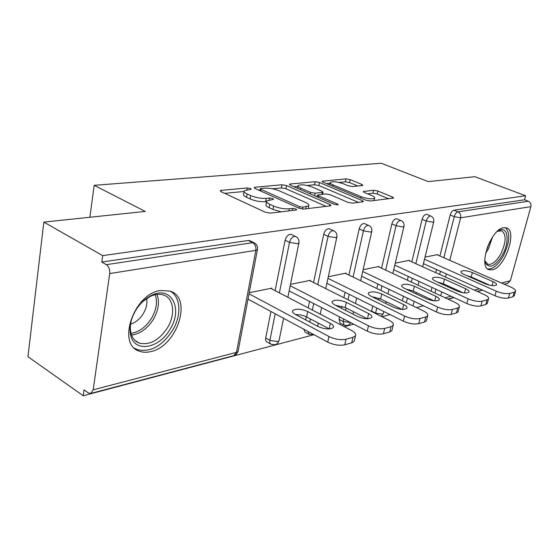 <?xml version="1.0" encoding="UTF-8"?>
<svg xmlns="http://www.w3.org/2000/svg" width="559" height="559" viewBox="0 0 559 559"><rect width="100%" height="100%" fill="white"/><g stroke="black" fill="none" stroke-linecap="round" stroke-linejoin="round"><path stroke-width="0.84" d="M250.551 188.551L247.239 187.964L221.217 190.353L220.204 190.682L221.071 191.688L265.385 212.245L270.43 213.133L296.095 210.016L296.689 209.793L295.963 209.017L292.553 208.416L289.303 208.8C284.196 209.129 278.962 208.207 273.61 206.04L269.871 204.335C267.111 203.022 266.07 201.883 266.755 200.912L273.533 199.332L272.855 198.606L269.494 198.012L266.224 198.354C261.095 198.62 255.938 197.711 250.76 195.615L247.148 193.966C244.549 192.736 243.577 191.66 244.241 190.752L251.187 189.242L250.551 188.551M503.68 227.702C490.865 228.938 477.721 267.23 489.111 269.731L492.304 269.815C505.077 267.726 517.704 230.741 506.468 227.862L503.68 227.702M160.447 290.484C133.755 293.699 116.391 344.917 139.526 351.241C142.908 352.456 146.612 352.582 150.65 351.632C176.951 346.636 192.96 298.01 170.202 291.12L160.447 290.484M362.218 185.553L362.854 185.336L361.792 184.407L350.193 179.635L346.007 178.873L322.075 181.249L323.067 182.164L365.872 200.213L370.317 201.009L393.62 198.026L392.474 197.027L377.856 191.01L373.601 190.242L363.294 191.527L364.384 192.499L371.637 195.524C374.069 196.572 375.068 197.467 374.628 198.214C372.028 199.423 367.536 198.934 361.156 196.726L333.01 184.896C330.774 183.918 329.873 183.086 330.306 182.409C332.947 181.242 337.391 181.724 343.631 183.855L348.222 185.77L352.505 186.545L362.218 185.553M93.178 389.826L236.499 352.338L255.847 250.348L109.711 273.568L93.178 389.826L90.886 393.417L88.294 392.9L84.018 389.896L83.207 395.751L27.95 356.684L43.847 222.105L145.242 211.428L94.164 185.315L381.252 163.249L428.271 181.612L474.815 176.707L525.642 195.769L102.681 255.638L101.794 262.052L106.336 264.673L252.71 242.669L248.266 240.482L101.794 262.052M43.847 222.105L102.681 255.638M286.515 185.581L281.974 184.763L255.1 187.237L254.191 187.531L255.1 188.509L298.995 208.221L303.837 209.073L330.278 205.866L331.026 205.586L329.95 204.517L286.515 185.581L285.894 188.739L281.366 187.929L272.436 188.774M290.198 184.009L315.15 181.71L319.503 182.5L362.372 200.632L363.49 201.666L352.526 203.169L347.977 202.358L330.152 194.714L325.645 193.91L317.778 194.937L318.805 195.943L337.461 204.028L338.23 204.776L334.471 204.384L290.352 185.218L289.394 184.274L290.198 184.009L289.995 185.05M94.164 185.315L89.908 217.255M109.711 273.568C110.004 269.522 108.872 266.552 106.336 264.673M525.642 195.769L524.538 199.794L528.381 201.247C530.505 202.323 531.343 204.119 530.882 206.641L510.36 280.716L507.831 283.245M482.466 290.142L477.435 291.477M454.104 297.647L448.192 299.212M423.401 305.766L416.483 307.597M390.063 314.584L381.979 316.722M353.742 324.192L344.302 326.694M314.004 334.701L83.207 395.751M271.646 288.835L271.779 288.158L249.237 292.72M432.107 300.532L429.696 298.813M431.038 291.232L431.995 287.424M435.706 272.652L436.495 269.515M439.891 256.001L450.191 215.012C451.029 212.301 452.266 210.701 453.901 210.198L457.954 211.833L528.381 201.247M524.538 199.794L453.901 210.198M248.266 240.482L250.111 240.845M411.801 261.871L422.122 219.303C422.967 216.501 424.274 214.831 426.028 214.307L426.866 214.418M402.361 300.805L403.472 296.242M407.357 280.206L408.266 276.453M381.559 268.201L391.873 223.935C392.725 221.022 394.102 219.282 395.989 218.73L396.96 218.869M371.497 311.482L372.762 306.011M374.621 298.017L374.83 297.129M376.836 288.507L377.884 284.014M348.907 275.063L359.171 228.931C360.038 225.906 361.491 224.096 363.532 223.509L364.657 223.684M343.841 325.065L340.131 323.137L339.054 319.35L339.599 316.904M341.507 308.33L341.968 306.269M343.876 297.681L345.078 292.294M313.55 282.519L323.717 234.361C324.59 231.209 326.135 229.316 328.343 228.687L329.656 228.911M308.771 334.177L305.088 332.186L303.754 329.181M305.654 319.902L306.318 316.757M308.191 307.876L309.56 301.413M275.119 290.645L285.139 240.258C286.019 236.974 287.661 234.997 290.058 234.326L291.609 234.605M270.696 344.051L267.062 341.996C265.811 341.43 265.364 340.103 265.707 338.013L270.975 311.517M310.371 280.925L310.497 280.325L290.484 284.37M345.993 273.658L346.112 273.113L328.308 276.719M378.876 266.95L378.988 266.461L363.112 269.676M409.314 260.746L409.426 260.305L395.255 263.17M437.585 254.988L437.69 254.59L425.022 257.147M244.08 191.639L243.64 194.064C242.976 194.986 243.941 196.069 246.533 197.306L247.148 193.966M266.531 201.582L265.595 201.687C260.466 201.974 255.316 201.065 250.139 198.962L246.533 197.306M266.587 201.813L266.119 204.273C265.434 205.251 266.468 206.404 269.221 207.717L269.871 204.335M281.212 211.819L272.953 209.429L269.221 207.717M244.038 191.485L224.62 193.337M326.107 206.376L285.894 188.739M260.096 189.955L258.628 190.095M260.962 188.474L260.333 188.676L260.983 189.368L299.47 206.592L302.838 207.193L308.757 205.845C309.393 204.86 308.288 203.714 305.438 202.407L279.234 190.815C274.21 188.823 269.242 187.936 264.33 188.159L260.962 188.474M293.838 186.734L297.954 186.343M307.143 185.469L314.521 184.763L315.15 181.71M358.571 202.435L318.875 185.546L314.521 184.763M312.139 186.992C305.661 184.749 300.987 184.267 298.108 185.546C297.633 186.252 298.499 187.111 300.714 188.11L310.629 192.401L315.171 193.211L323.032 192.205L322.005 191.22L312.139 186.992M317.547 196.048L315.73 196.244M388.708 198.773L377.178 194.008L372.93 193.239L367.598 193.84M357.83 186L349.557 182.576L345.371 181.822L338.957 182.43M330.124 183.275L326.512 183.618M344.77 344.805L351.723 342.821L352.988 337.294L346.035 339.236L344.77 344.805C339.46 345.86 333.786 344.959 327.735 342.101L248.014 299.142M354.455 340.061L354.161 341.332L351.723 342.821M295.606 314.57L300.414 314.885L305.235 316.261L329.398 328.951M327.735 342.101L328.965 336.518L249.028 293.81M328.965 336.518C335.03 339.355 340.717 340.263 346.035 339.236M352.988 337.294L355.426 335.833C356.307 334.156 354.986 332.346 351.457 330.418L270.745 288.367M295.383 314.451C292.909 313.068 292.015 311.789 292.699 310.622C295.977 308.477 300.987 308.778 307.716 311.531L330.39 323.409C333.038 324.863 334.023 326.225 333.332 327.497C330.083 329.705 325.024 329.391 318.155 326.547L295.383 314.451M383.418 333.758L389.756 331.948L391.034 326.652L384.69 328.426L383.418 333.758C378.541 334.708 373.146 333.842 367.242 331.152L289.157 290.897M392.125 329.614L391.873 330.655L389.756 331.948M335.512 305.284L345.196 307.534L367.41 318.791M367.242 331.152L368.486 325.799L290.198 285.775M368.486 325.799C374.404 328.475 379.813 329.349 384.69 328.426M391.034 326.652L393.145 325.38C393.927 323.808 392.551 322.096 389.008 320.237L309.546 280.513M335.065 305.053C332.57 303.719 331.627 302.503 332.242 301.399C335.197 299.477 339.9 299.806 346.349 302.384L368.654 313.592C371.323 314.997 372.35 316.296 371.735 317.484C368.814 319.462 364.063 319.119 357.487 316.457L335.065 305.053M418.726 323.668L424.526 322.012L425.811 316.925L420.005 318.546L418.726 323.668C414.219 324.534 409.09 323.696 403.319 321.152L326.889 283.28M426.587 320.027L426.37 320.88L424.526 322.012M372.161 296.815L380.616 298.953L402.117 309.434M403.319 321.152L404.576 316.017L327.951 278.361M404.576 316.017C410.355 318.546 415.498 319.385 420.005 318.546M425.811 316.925L427.649 315.814C428.348 314.34 426.922 312.712 423.373 310.916L345.231 273.295M371.421 296.452C368.905 295.159 367.927 293.999 368.479 292.958C371.155 291.232 375.592 291.581 381.783 293.999L403.696 304.606C406.372 305.962 407.441 307.198 406.889 308.309C404.241 310.084 399.762 309.728 393.452 307.233L371.421 296.452M451.106 314.417L456.437 312.886L457.716 307.995L452.385 309.49L451.106 314.417C446.934 315.199 442.036 314.389 436.404 311.985L361.624 276.244M458.233 311.195L458.052 311.894L456.437 312.886M405.967 289.08L413.22 291.05L433.91 300.798M436.404 311.985L437.669 307.045L362.7 271.499M437.669 307.045C443.308 309.441 448.213 310.252 452.385 309.49M457.716 307.995L459.33 307.017C459.952 305.64 458.492 304.089 454.949 302.356L378.177 266.629M404.842 288.542C402.319 287.291 401.306 286.18 401.802 285.202C404.241 283.644 408.433 284 414.387 286.285L435.908 296.34C438.584 297.654 439.681 298.834 439.192 299.876C436.775 301.483 432.54 301.105 426.482 298.758L404.842 288.542M480.908 305.892L485.827 304.487L487.106 299.778L482.186 301.154L480.908 305.892C477.037 306.611 472.348 305.829 466.856 303.544L393.704 269.717M487.406 303.027L485.827 304.487M437.299 281.988L443.322 283.748L463.09 292.769M466.856 303.544L468.114 298.792L394.787 265.141M468.114 298.792C473.62 301.063 478.308 301.853 482.186 301.154M487.106 299.778L488.524 298.911C489.076 297.619 487.588 296.137 484.059 294.467L408.671 260.459M435.671 281.247C433.148 280.038 432.107 278.969 432.554 278.047C434.783 276.635 438.766 276.998 444.496 279.158L465.612 288.724C468.288 289.988 469.399 291.113 468.966 292.098C466.758 293.552 462.74 293.168 456.913 290.953L435.671 281.247M508.431 298.031L512.98 296.724L514.252 292.182L509.703 293.454L508.431 298.031C504.819 298.688 500.333 297.926 494.967 295.753L423.422 263.645M514.378 295.459L512.98 296.724M466.472 275.503L471.209 276.991L489.894 285.272M494.967 295.753L496.224 291.169L424.505 259.229M496.224 291.169C501.598 293.335 506.091 294.097 509.703 293.454M514.252 292.182L515.51 291.414C515.999 290.198 514.49 288.779 510.982 287.165L436.984 254.729M464.194 274.497C461.678 273.323 460.616 272.296 461.014 271.429C463.069 270.137 466.856 270.514 472.376 272.554L493.094 281.673C495.756 282.896 496.895 283.979 496.504 284.908C494.47 286.222 490.648 285.838 485.037 283.741L464.194 274.497M170.229 328.965C159.601 348.495 134.642 353.288 130.694 335.309C128.961 327.658 130.575 319.462 135.53 310.706C139.666 303.9 144.802 298.89 150.93 295.683C170.928 284.797 183.401 308.212 170.229 328.965M131.749 318.993C130.198 324.234 129.954 329.006 131.016 333.304C132.357 338.237 135.103 341.5 139.24 343.093C149.721 345.462 159.182 340.263 167.63 327.497C175.547 314.493 173.835 298.429 163.745 295.082C159.546 293.622 154.871 294.16 149.714 296.696L142.552 301.762M130.617 324.129C135.788 322.452 140.071 318.861 143.467 313.34C146.402 308.205 147.478 303.244 146.696 298.478M134.586 348.25L137.444 349.661C150.483 352.575 162.222 346.105 172.675 330.25C181.717 315.29 180.795 296.822 170.215 291.12M496.951 231.712L499.194 230.357C508.138 225.829 509.906 242.145 502.275 255.246C495.302 266.238 489.733 268.907 485.582 263.247L484.765 260.145M484.884 260.878L487.783 264.274C491.913 265.071 496.196 261.717 500.633 254.226C506.244 242.361 506.58 234.549 501.654 230.79L497.566 231.279M487.63 268.886C492.703 269.494 497.887 265.294 503.184 256.288C509.801 242.571 510.521 233.012 505.329 227.618M246.896 189.794L247.239 187.964M292.14 210.498L292.553 208.416M269.124 199.968L269.494 198.012M233.795 355.657L236.499 352.338L238.071 351.422L238.225 350.64M90.886 393.417L234.123 355.573L236.331 354.322L238.071 351.422L257.419 249.684L255.847 250.348C256.239 246.819 255.19 244.262 252.71 242.669L254.618 243.074M530.882 206.641L460.637 217.807L449.792 260.34M446.327 273.924L445.523 277.082M443.769 283.958L443.539 284.845M441.736 291.931L440.758 295.753M445.111 297.779L451.036 296.228M474.416 290.114L479.461 288.793M501.535 283.022L510.36 280.716M443.86 257.741L454.243 216.661C455.082 213.943 456.319 212.336 457.954 211.833C460.197 213.035 461.091 215.026 460.637 217.807L454.243 216.661L450.191 215.012M265.707 338.013L269.885 340.361L275.21 313.802M279.402 292.874L289.52 242.354L285.139 240.258M249.607 240.594L254.059 242.788C256.819 244.269 257.937 246.568 257.419 249.684L257.538 249.055M287.857 297.283L298.869 243.151C299.386 240.132 298.303 237.917 295.62 236.499L294.453 236.401C292.057 237.079 290.414 239.063 289.52 242.354L297.507 243.724L298.869 243.151L298.974 242.627M283.574 318.309L279.004 340.78L277.634 341.584L269.885 340.361C269.536 342.457 269.983 343.785 271.234 344.351L275.252 344.7L276.363 344.225L278.151 342.611L279.137 340.131M309.798 322.103L310.469 318.951M312.362 310.049L313.739 303.572M317.771 284.629L328.042 236.352L323.717 234.361M339.054 319.35L343.128 321.46L343.68 319.007M345.602 310.413L346.14 308.009M347.998 299.736L349.207 294.341M353.071 277.068L363.434 230.825L359.171 228.931M371.581 311.083L375.592 313.082L376.78 308.002M378.66 299.994L379.058 298.282M380.889 290.463L381.951 285.956M385.661 270.109L396.065 225.738L391.873 223.935M406.316 302.705L407.434 298.136M409.265 290.631L409.488 289.723M411.354 282.071L412.269 278.305M415.84 263.687L426.244 221.029L422.122 219.303M434.93 293.042L435.894 289.227M439.64 274.427L440.436 271.283M291.225 234.424L296.046 236.702M325.743 288.612L336.839 237.163C337.35 234.235 336.294 232.097 333.688 230.741L332.675 230.657C330.467 231.293 328.923 233.187 328.042 236.352L335.645 237.666L336.93 236.73M313.62 334.499L309.204 334.408L307.876 331.403M329.363 228.778L334.009 230.888M360.611 280.702L371.735 231.65C372.245 228.82 371.225 226.751 368.688 225.452L367.794 225.382C365.761 225.976 364.307 227.792 363.434 230.825L370.694 232.097L371.819 231.286M350.486 322.515L343.128 321.46L344.19 325.247L347.824 325.527L350.968 322.767M364.426 223.579L368.933 225.563M392.816 273.442L403.933 226.57C404.436 223.824 403.451 221.825 400.971 220.574L400.188 220.512C398.301 221.071 396.925 222.817 396.065 225.738L403.011 226.961L404.003 226.262M381.322 316.394L383.292 313.641L382.356 314.193L375.592 313.082L375.508 313.487M383.802 311.482L383.383 313.257M396.785 218.793L401.159 220.658M422.653 266.762L433.721 221.86C434.217 219.198 433.26 217.262 430.849 216.067L430.151 216.012C428.397 216.543 427.097 218.213 426.244 221.029L432.904 222.209L433.784 221.609M414.128 301.336L413.087 305.577M426.727 214.363L430.996 216.123M250.139 198.962L250.76 195.615M265.595 201.687L266.224 198.354M272.953 209.429L273.61 206.04M288.891 210.89L289.303 208.8M220.994 191.653L221.217 190.353M329.649 205.943L329.95 204.517M254.883 188.404L255.1 187.237M281.366 187.929L281.974 184.763M260.669 191.01L260.983 189.368M299.128 208.283L299.47 206.592M302.461 209.073L302.838 207.193M305.745 208.842L306.157 206.795M318.875 185.546L319.503 182.5M362.071 202.009L362.372 200.632M318.497 197.446L318.805 195.943M337.259 204.985L337.461 204.028M300.421 189.592L300.714 188.11M310.322 193.896L310.629 192.401M314.647 195.776L315.171 193.211M321.907 194.308L322.291 192.464M332.731 186.238L333.01 184.896M360.855 198.096L361.156 196.726M363.741 192.184L363.937 191.297M372.93 193.239L373.601 190.242M377.178 194.008L377.856 191.01M392.166 198.354L392.474 197.027M322.599 181.941L322.795 181.011M345.371 181.822L346.007 178.873M349.557 182.576L350.193 179.635M361.526 185.623L361.792 184.407M306.584 316.897L307.716 311.531M329.195 328.839L330.39 323.409M345.196 307.534L346.349 302.384M367.452 318.784L368.654 313.592M380.616 298.953L381.783 293.999M402.522 309.455L403.696 304.606M413.22 291.05L414.387 286.285M434.762 300.868L435.908 296.34M443.322 283.748L444.496 279.158M464.501 292.944L465.612 288.724M471.209 276.991L472.376 272.554M492.025 285.614L493.094 281.673M157.009 294.39C159.72 301.818 158.56 310.035 153.536 319.049C147.59 328.517 140.267 333.863 131.568 335.079M131.037 333.402C139.254 332.018 146.144 326.882 151.706 317.987C156.422 309.553 157.61 301.79 155.262 294.684M492.528 237.072L488.356 249.076L485.582 253.304M486.896 248.566L490.005 241.313M488.496 269.466L489.111 269.731M447.906 299.079L453.824 297.521M477.155 291.351L482.193 290.023M504.218 284.203L508.124 283.168M317.624 326.26L318.302 323.088M320.23 314.151L321.635 307.639M353.015 314.186L353.567 311.775M355.447 303.46L356.677 298.045M385.71 303.439L386.136 301.643M387.974 293.873L389.05 289.352M415.987 293.803L416.308 292.504M418.104 285.209L419.033 281.429M259.956 190.696L260.298 188.858M308.205 208.542L308.757 205.845M317.358 196.957L317.736 195.154M297.549 188.348L297.996 186.126M322.606 194.232L323.032 192.205M329.768 184.994L330.201 182.912M374.104 200.548L374.628 198.214M292.483 311.663L292.699 310.622M354.161 341.332L355.426 335.833M332.053 302.258L332.242 301.399M391.873 330.655L393.145 325.38M368.311 293.671L368.479 292.958M426.37 320.88L427.649 315.814M401.655 285.796L401.802 285.202M458.052 311.894L459.33 307.017M432.428 278.543L432.554 278.047M487.245 303.614L488.524 298.911M460.909 271.842L461.014 271.429M514.238 295.949L515.51 291.414M131.016 333.304L130.694 335.309M134.971 340.417L139.24 343.093M149.714 296.696L150.93 295.683M485.163 261.605L485.582 263.247M487.308 264.065L487.783 264.274M497.748 231.195L499.194 230.357"/></g></svg>
